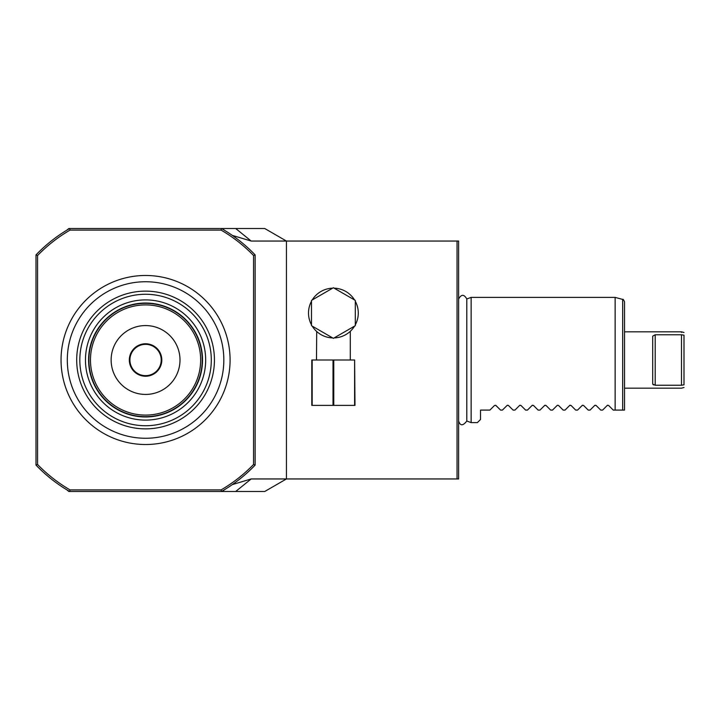 <?xml version="1.0" encoding="UTF-8"?>
<svg xmlns="http://www.w3.org/2000/svg" width="720" height="720" viewBox="0 0 720 720"><rect width="100%" height="100%" fill="white"/><g stroke="black" fill="none" stroke-linecap="round" stroke-linejoin="round"><path stroke-width="1.08" d="M622.665 410.085L624.519 410.085L624.519 301.833C623.61 299.718 622.989 298.908 622.665 299.412L622.665 410.085L615.132 410.085L622.665 410.085M622.665 299.412L615.132 297.387L615.132 410.085L613.251 410.085L608.598 405.432L613.251 410.085M615.132 297.387L471.132 297.387L471.132 422.613L466.794 421.029L466.794 298.971C464.04 294.111 461.313 294.129 458.622 299.025A4.698 4.698 0 0 1 458.613 299.016M489.915 410.085L494.568 405.432L489.915 410.085L480.519 410.085L480.519 419.481L477.387 422.613L471.132 422.613M495.9 405.432L494.568 405.432L495.9 405.432L500.553 410.085L495.639 405.243M500.553 410.085L502.434 410.085L507.096 405.432L508.419 405.432L513.081 410.085L508.419 405.432L507.096 405.432L502.434 410.085M513.081 410.085L514.953 410.085L519.615 405.432L520.938 405.432L525.6 410.085L520.938 405.432L519.615 405.432L514.953 410.085M525.6 410.085L527.481 410.085L532.134 405.432L533.466 405.432L538.119 410.085L533.466 405.432L532.134 405.432L527.481 410.085M538.119 410.085L540 410.085L544.662 405.432L545.985 405.432L550.647 410.085L545.985 405.432L544.662 405.432L540 410.085M550.647 410.085L552.519 410.085L557.181 405.432L558.504 405.432L563.166 410.085L558.504 405.432L557.181 405.432L552.519 410.085M563.166 410.085L565.047 410.085L569.7 405.432L571.032 405.432L575.685 410.085L571.032 405.432L569.7 405.432L565.047 410.085M575.685 410.085L577.566 410.085L582.219 405.432L583.551 405.432L588.213 410.085L583.551 405.432L582.219 405.432L577.566 410.085M588.213 410.085L590.085 410.085L594.747 405.432L596.07 405.432L600.732 410.085L596.07 405.432L594.747 405.432L590.085 410.085M600.732 410.085L602.613 410.085L607.266 405.432L608.598 405.432L607.266 405.432L602.613 410.085M652.698 383.832L652.698 336.168L655.2 334.764L655.2 385.236L652.752 384.147M652.779 384.228L653.517 384.903M681.498 385.236C681.507 389.142 681.507 389.142 681.498 385.236C681.507 389.142 681.507 389.142 681.498 385.236L684 384.822C684 388.386 684 388.386 684 384.822C684 388.386 684 388.386 684 384.822L684 335.178C684 331.614 684 331.614 684 335.178C684 331.614 684 331.614 684 335.178L681.498 334.764C681.507 330.858 681.507 330.858 681.498 334.764C681.507 330.858 681.507 330.858 681.498 334.764L681.498 385.236L655.2 385.236M655.2 334.764L681.498 334.764M624.519 331.83L681.498 331.83L681.498 332.415M608.598 405.432L607.527 405.243M596.07 405.432L594.999 405.243M583.551 405.432L582.48 405.243M571.032 405.432L569.961 405.243M558.504 405.432L557.433 405.243M545.985 405.432L544.914 405.243M533.466 405.432L532.395 405.243M520.938 405.432L519.876 405.243M508.419 405.432L507.348 405.243M477.387 422.613L480.519 419.481M471.132 297.387L466.794 298.971M458.613 420.984A4.698 4.698 0 0 1 458.622 420.975L458.622 299.025M457.047 241.047L458.613 241.047L458.613 478.953L457.047 478.953L457.047 241.047L286.434 241.047L264.744 228.519L222.264 228.519L224.361 230.22M232.317 235.395L251.172 241.047L286.434 241.047L286.434 478.953L251.172 478.953L232.317 484.605M457.047 478.953L286.434 478.953L264.744 491.481L69.642 491.481A151.83 151.83 0 0 1 36 465.102L36 254.898A151.83 151.83 0 0 1 69.642 228.519L222.264 228.519M66.771 230.22L68.868 228.519L69.642 228.519L70.065 230.085L221.067 230.085A150.264 150.264 0 0 1 253.566 255.528L253.566 464.472A150.264 150.264 0 0 1 221.067 489.915L70.065 489.915A150.264 150.264 0 0 1 37.566 464.472L37.566 255.528L36 254.898M221.067 230.085L221.49 228.519A151.83 151.83 0 0 1 255.132 254.898L255.132 465.102A151.83 151.83 0 0 1 221.49 491.481L221.067 489.915M224.559 230.346L222.948 229.077M222.948 490.923L224.559 489.654M66.771 489.78L68.868 491.481L69.642 491.481L70.065 489.915M37.566 255.528A150.264 150.264 0 0 1 70.065 230.085M37.566 464.472L36 465.102M253.566 464.472L255.132 465.102M253.566 255.528L255.132 254.898M224.361 489.78L222.264 491.481M145.566 444.519A84.519 84.519 0 0 0 230.085 360A84.519 84.519 0 0 0 145.566 275.481A84.519 84.519 0 0 0 61.047 360A84.519 84.519 0 0 0 145.566 444.519A84.519 84.519 0 0 0 230.085 360A84.519 84.519 0 0 0 145.566 275.481M214.434 360A68.868 68.868 0 0 1 145.566 428.868A68.868 68.868 0 0 1 76.698 360A68.868 68.868 0 0 1 145.566 291.132A68.868 68.868 0 0 1 214.434 360A68.868 68.868 0 0 1 145.566 428.868A68.868 68.868 0 0 1 76.698 360M202.536 360A56.97 56.97 0 0 1 145.566 416.97A56.97 56.97 0 0 1 88.587 360A56.97 56.97 0 0 1 145.566 303.03A56.97 56.97 0 0 1 202.536 360M202.23 360A56.664 56.664 0 0 1 145.566 416.664A56.664 56.664 0 0 1 88.902 360A56.664 56.664 0 0 1 145.566 303.336A56.664 56.664 0 0 1 202.23 360A56.664 56.664 0 0 1 145.566 416.664A56.664 56.664 0 0 1 88.902 360M180 360A34.434 34.434 0 0 1 145.566 394.434A34.434 34.434 0 0 1 111.132 360A34.434 34.434 0 0 1 145.566 325.566A34.434 34.434 0 0 1 180 360M161.802 360A16.236 16.236 0 0 1 145.566 376.236A16.236 16.236 0 0 1 129.33 360A16.236 16.236 0 0 1 145.566 343.764A16.236 16.236 0 0 1 161.802 360M161.217 360A15.651 15.651 0 0 1 145.566 375.651A15.651 15.651 0 0 1 129.915 360A15.651 15.651 0 0 1 145.566 344.349A15.651 15.651 0 0 1 161.217 360M331.191 337.833L330.462 337.761M329.733 337.662L329.004 337.536M328.275 337.401L327.546 337.23M326.772 337.032L326.106 336.843M316.485 360L316.701 331.506M312.219 326.124A24.885 24.885 0 0 0 332.649 337.923M311.481 301.248A24.885 24.885 0 0 0 311.481 324.837M332.649 288.171A24.885 24.885 0 0 0 312.219 299.961M349.785 331.767L348.975 332.451M350.298 360L350.298 331.308L349.803 331.749M340.677 336.843L339.957 337.05M339.237 337.23L338.508 337.401M337.779 337.536L337.05 337.662M336.321 337.761L335.592 337.833M354.564 299.961A24.885 24.885 0 0 0 334.134 288.171M355.302 324.837A24.885 24.885 0 0 0 355.302 301.248M334.134 337.923A24.885 24.885 0 0 0 354.564 326.124M311.481 325.692L333.387 338.346L355.302 325.692L355.302 300.393L333.387 287.739L311.481 300.393L311.481 325.692M354.618 360L354.987 405.387L311.787 405.387L311.787 360L354.618 360L354.618 405.387M312.165 360L312.165 405.387M333.018 360L333.018 405.387M333.765 360L333.765 405.387M251.172 241.047L235.71 228.519M235.71 491.481L251.172 478.953M145.566 438.264A78.264 78.264 0 0 0 223.83 360A78.264 78.264 0 0 0 145.566 281.736A78.264 78.264 0 0 0 67.302 360A78.264 78.264 0 0 0 145.566 438.264M211.302 360A65.736 65.736 0 0 1 145.566 425.736A65.736 65.736 0 0 1 79.83 360A65.736 65.736 0 0 1 145.566 294.264A65.736 65.736 0 0 1 211.302 360M205.668 360A60.102 60.102 0 0 1 145.566 420.102A60.102 60.102 0 0 1 85.464 360A60.102 60.102 0 0 1 145.566 299.898A60.102 60.102 0 0 1 205.668 360M200.664 360A55.098 55.098 0 0 1 145.566 415.098A55.098 55.098 0 0 1 90.468 360A55.098 55.098 0 0 1 145.566 304.902A55.098 55.098 0 0 1 200.664 360M624.519 388.17L681.498 388.17L684 387.504M684 332.496L681.498 331.83M458.622 420.975C460.197 426.015 462.924 426.033 466.794 421.029"/></g></svg>
